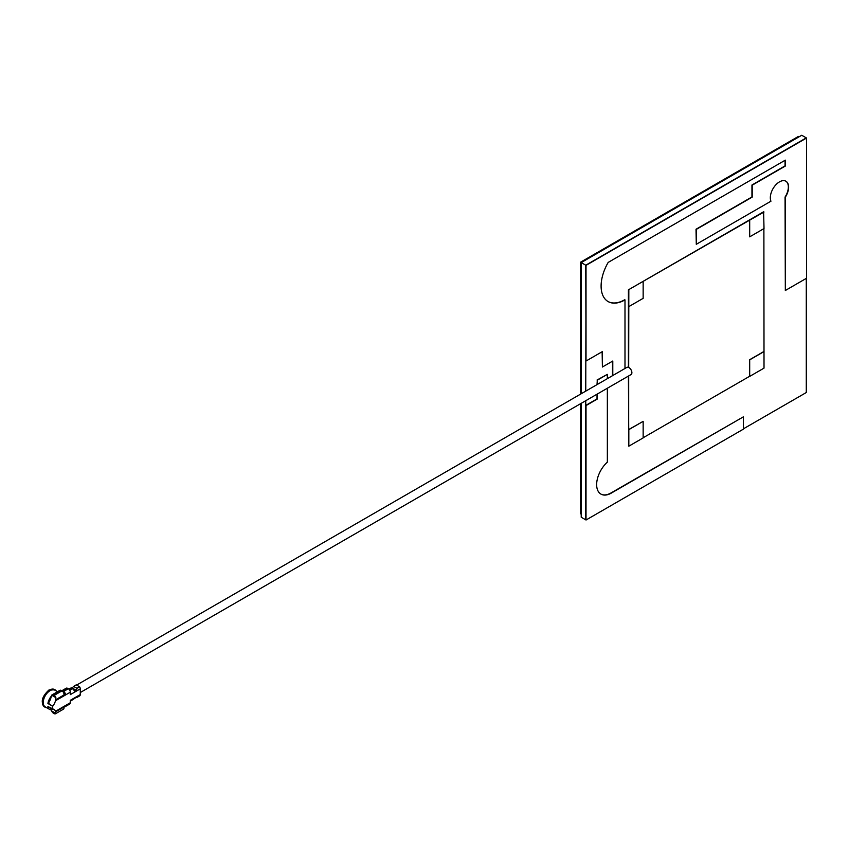 <?xml version="1.0" encoding="UTF-8"?>
<svg xmlns="http://www.w3.org/2000/svg" width="849" height="849" viewBox="0 0 849 849"><rect width="100%" height="100%" fill="white"/><g stroke="black" fill="none" stroke-linecap="round" stroke-linejoin="round"><path stroke-width="1.27" d="M80.273 692.54L631.03 374.568A4.149 2.398 -120 0 0 631.667 371.246A4.149 2.398 -120 0 0 628.95 367.585A4.149 2.398 -120 0 0 626.88 367.384L76.633 685.069M597.293 394.042L597.293 399.051L586.022 405.567L586.022 520.013L743.353 429.169L743.353 416.859L611.322 493.089A20.737 11.971 -60 0 1 600.943 494.107A20.737 11.971 -60 0 1 607.353 462.132L607.353 388.237M607.353 378.654L607.353 374.367L597.293 380.172L597.293 384.459M597.293 380.172L597.027 384.618M597.027 394.201L597.027 398.903L585.757 405.408L586.022 520.013M607.353 374.367L597.027 380.023M743.353 416.859L611.057 492.929A20.737 11.971 -60 0 1 600.816 494.033M624.991 368.477L624.991 299.888A33.78 19.506 -60 0 1 608.107 301.565A33.78 19.506 -60 0 1 608.181 262.415L785.325 160.143L785.325 166.054L752.214 185.167L752.214 197.106L696.286 229.4L696.286 244.3L770.945 201.202A12.937 7.471 -60 0 1 774.468 186.483A12.937 7.471 -60 0 1 785.941 181.24A12.937 7.471 -60 0 1 785.325 197.18L785.325 290.496L806.55 278.239L806.55 138.037L586.022 265.355L586.022 361.037L602.408 351.582L602.408 367.012L612.787 361.016L612.787 375.523M612.522 361.175L612.522 375.672M602.132 351.73L602.408 367.012M806.55 138.037L585.757 265.206L586.022 361.037M785.803 181.166A12.937 7.471 -60 0 1 785.06 197.032L785.325 290.496M785.06 160.302L785.06 165.895L751.949 185.018L751.949 196.957L696.021 229.241L696.286 244.3M624.991 299.888L624.726 299.739A33.78 19.506 -60 0 1 607.969 301.48M586.022 265.355L585.757 391.124M764.015 351.582L749.688 359.849L749.688 376.404L764.015 368.126L763.888 228.646M764.015 212.017L749.55 220.209L749.688 236.839L764.015 228.561L763.612 211.783L628.419 289.838L628.419 367.341M749.55 220.209L628.419 289.838M628.822 290.071L628.684 367.447M628.684 375.916L628.684 429.562L643.149 421.359L628.822 429.636L628.822 446.181L628.419 376.075M643.149 437.755L749.55 376.33L749.55 359.774L763.888 351.497M580.557 394.127L580.557 262.203L585.757 265.206L806.285 137.878L801.753 135.267L581.215 262.585L581.215 393.745M581.215 403.328L581.215 517.232L585.757 519.853L585.757 400.707M743.353 428.862L806.285 392.535L806.285 278.398M580.557 262.203L798.421 136.424L799.079 136.806M580.557 403.71L580.557 513.772L581.215 514.154M628.822 446.181L643.149 437.914L643.149 421.359M628.822 306.616L643.149 298.349L643.149 281.794M749.688 220.284L749.688 236.839M50.6 708.077A11.228 6.484 -60 0 1 51.322 709.944A9.647 5.572 -60 0 1 49.783 709.499L45.252 706.888A9.647 5.572 -60 0 1 43.766 699.151A9.647 5.572 -60 0 1 50.07 690.651A9.647 5.572 -60 0 1 54.898 690.173L57.552 691.702M46.61 707.673A10.029 5.794 -60 0 1 45.061 707.206A10.029 5.794 -60 0 1 43.522 699.173A10.029 5.794 -60 0 1 50.07 690.343A10.029 5.794 -60 0 1 55.089 689.844A10.029 5.794 -60 0 1 56.257 690.959M76.548 697.146L70.297 701.274M70.923 688.443L70.478 688.189A2.834 1.634 60 0 1 71.825 688.359L72.494 688.741A2.834 1.634 60 0 1 73.852 690.131L75.497 691.086L76.548 690.481L76.994 688.306L79.626 686.799A2.834 1.634 60 0 1 80.273 688.868L70.297 694.631L70.297 692.211L55.535 700.733L55.885 697.634A2.834 1.634 -120 0 0 54.124 695.405L61.998 690.863A2.834 1.634 60 0 1 63.887 695.023L55.673 699.767M74.67 691.107L75.497 691.086L73.852 690.131M76.134 684.92A2.834 1.634 60 0 1 76.187 684.888A2.834 1.634 60 0 1 76.251 684.846L71.401 688.168M76.994 688.306L73.566 686.406L76.187 684.888M51.322 709.944L51.693 710.984A2.834 1.634 -120 0 0 53.455 713.213L54.124 713.595A2.834 1.634 -120 0 0 55.535 713.733L63.41 709.191A2.834 1.634 60 0 0 63.887 707.068L55.673 711.823L55.535 711.271L70.297 702.739L70.297 700.319L80.273 694.556A2.834 1.634 60 0 1 79.689 695.851A2.834 1.634 60 0 1 79.626 695.883L77.1 697.347M76.251 684.846L79.626 686.799M55.535 713.733A2.834 1.634 -120 0 0 55.885 713.393L55.673 711.823M51.693 710.984L55.885 713.393M64.259 706.877A2.834 1.634 -120 0 0 64.991 706.761A2.834 1.634 -120 0 0 65.447 706.198L63.887 707.09M61.818 690.757L66.211 688.221A2.834 1.634 60 0 1 67.633 688.359L68.302 688.741A2.834 1.634 60 0 1 70.297 692.211M67.633 688.359L62.911 691.086L63.569 691.468L68.302 688.741M62.911 691.086A2.834 1.634 -120 0 0 61.913 690.821M63.76 693.092L65.447 694.068A2.834 1.634 -120 0 0 63.569 691.468M63.908 694.96L65.447 694.068M61.33 690.481L53.455 695.023A2.834 1.634 -120 0 0 52.044 694.885L59.918 690.343A2.834 1.634 60 0 1 61.33 690.481L61.998 690.863M53.455 695.023L54.124 695.405M52.044 694.885A2.834 1.634 -120 0 0 51.693 695.225L55.885 697.634M70.297 702.739A2.834 1.634 60 0 1 69.714 704.033L64.991 706.761M80.273 694.556L80.273 688.868M49.783 709.499A9.647 5.572 -60 0 1 47.915 706.527L52.978 708.989A11.228 6.484 -60 0 1 53.848 709.361A11.228 6.484 -60 0 1 55.535 711.271M51.693 695.225L51.322 696.138A11.228 6.484 -60 0 1 48.308 703.269L52.574 706.188A9.647 5.572 120 0 0 52.574 709.223M55.535 700.733A11.228 6.484 -60 0 1 52.978 705.965M51.322 696.138L51.322 696.138A9.647 5.572 -60 0 0 47.915 703.492L52.574 706.188M54.814 689.706A10.029 5.794 120 0 0 54.559 689.537A10.029 5.794 120 0 0 49.539 690.035A10.029 5.794 120 0 0 42.991 698.865A10.029 5.794 120 0 0 44.53 706.899A10.029 5.794 120 0 0 44.795 707.047M73.12 688.497L76.548 690.481M69.756 690.322L72.494 688.741M71.825 688.359L69.395 689.759M72.42 687.488L71.305 688.136M55.089 689.844L48.977 689.972C41.919 696.52 40.434 702.165 44.53 706.899L45.061 707.206M68.833 689.133L70.414 688.221M77.057 697.369L79.689 695.851"/></g></svg>
